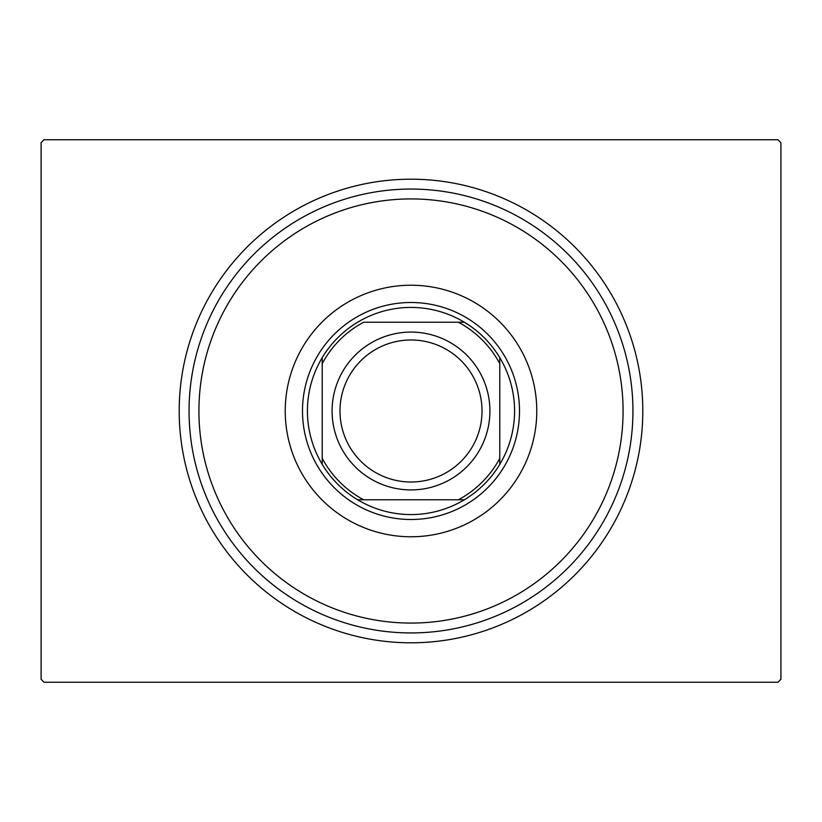 <?xml version="1.0" encoding="UTF-8"?>
<svg xmlns="http://www.w3.org/2000/svg" width="822" height="822" viewBox="0 0 822 822"><rect width="100%" height="100%" fill="white"/><g stroke="black" fill="none" stroke-linecap="round" stroke-linejoin="round"><path stroke-width="1.23" d="M642.804 411A231.804 231.804 0 0 1 411 642.804A231.804 231.804 0 0 1 179.196 411A231.804 231.804 0 0 1 411 179.196A231.804 231.804 0 0 1 642.804 411M44.059 139.74L777.941 139.74L780.9 142.699L780.9 679.301L777.941 682.26L44.059 682.26L41.1 679.301L41.1 142.699L44.059 139.74M199.314 398.167A212.076 212.076 0 0 0 398.167 622.686A212.076 212.076 0 0 0 622.686 423.833A212.076 212.076 0 0 0 423.833 199.314A212.076 212.076 0 0 0 199.314 398.167M632.529 424.429A221.94 221.94 0 0 1 397.571 632.529A221.94 221.94 0 0 1 189.471 397.571A221.94 221.94 0 0 1 424.429 189.471A221.94 221.94 0 0 1 632.529 424.429M536.54 418.614A125.766 125.766 0 0 0 418.614 285.46A125.766 125.766 0 0 0 285.46 403.386A125.766 125.766 0 0 0 403.386 536.54A125.766 125.766 0 0 0 536.54 418.614M307.428 411A103.572 103.572 0 0 0 322.224 464.348L322.224 458.347L322.224 464.348A103.572 103.572 0 0 0 464.348 499.776L458.347 499.776L464.348 499.776A103.572 103.572 0 0 0 499.776 357.652L499.776 363.653L499.776 357.652A103.572 103.572 0 0 0 464.348 322.224L363.653 322.224A100.613 100.613 0 0 0 322.224 363.653L322.224 458.347A100.613 100.613 0 0 0 363.653 499.776L458.347 499.776A100.613 100.613 0 0 0 499.776 458.347L499.776 363.653A100.613 100.613 0 0 0 458.347 322.224L464.348 322.224A103.572 103.572 0 0 0 322.224 357.652L322.224 363.653L322.224 357.652A103.572 103.572 0 0 0 307.428 411M519.504 411A108.504 108.504 0 0 1 411 519.504A108.504 108.504 0 0 1 302.496 411A108.504 108.504 0 0 1 411 302.496A108.504 108.504 0 0 1 519.504 411M499.776 464.348L499.776 458.347L499.776 464.348M357.652 499.776L363.653 499.776L357.652 499.776M341.695 426.495A71.021 71.021 0 0 0 426.495 480.305A71.021 71.021 0 0 0 480.305 395.505A71.021 71.021 0 0 0 395.505 341.695A71.021 71.021 0 0 0 341.695 426.495M488.011 393.779A78.912 78.912 0 0 1 428.221 488.011A78.912 78.912 0 0 1 333.989 428.221A78.912 78.912 0 0 1 393.779 333.989A78.912 78.912 0 0 1 488.011 393.779"/></g></svg>

